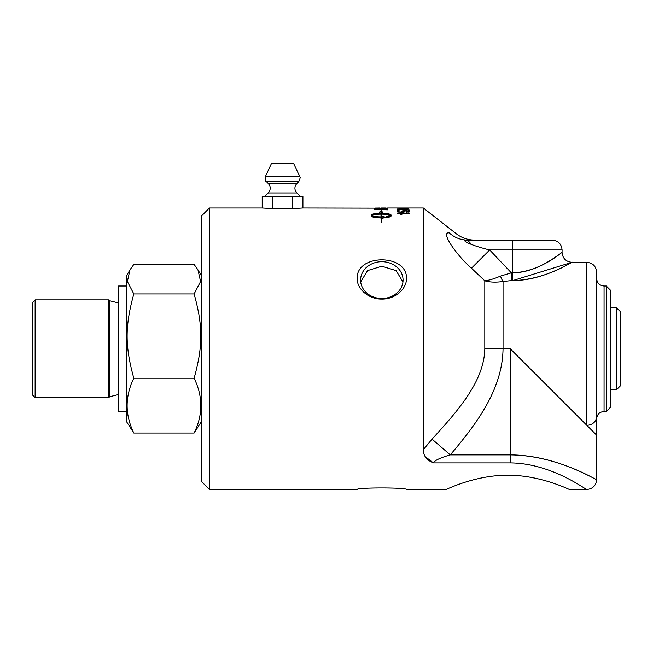 <?xml version="1.0" encoding="UTF-8"?>
<svg xmlns="http://www.w3.org/2000/svg" width="653" height="653" viewBox="0 0 653 653"><rect width="100%" height="100%" fill="white"/><g stroke="black" fill="none" stroke-linecap="round" stroke-linejoin="round"><path stroke-width="0.98" d="M386.094 208.266L375.646 208.013M381.393 208.209L386.094 208.16M379.858 208.193L381.393 208.119M375.646 208.144L379.858 208.103M379.858 207.981L375.646 208.07M374.112 208.127L302.91 207.981L292.732 208.609L292.732 196.259L302.91 196.259L302.91 207.981M386.094 209.793L385.825 208.895L384.242 208.65L375.646 208.911L386.094 209.515M386.062 209.082L387.629 209.842L374.112 209.409L375.646 208.952M387.417 209.36L387.629 209.842M374.332 209.148L374.332 208.658L379.638 208.356L387.417 208.87M374.112 209.409L374.332 208.658M398.689 207.989L399.718 207.981M399.538 207.989L408.247 207.989M408.345 207.989L397.489 207.989M399.538 208.274L408.37 208.176L399.538 208.38M408.345 208.348L397.489 208.176L408.345 208.348M397.685 209.654L399.089 209.686M399.089 209.417L399.089 210.356L397.685 210.356L397.685 209.164L409.366 210.07L399.089 209.417M398.812 209.654L398.812 209.164M398.559 213.8L400.118 213.8M400.118 213.727L401.864 214.584L397.489 213.327L409.366 213.327L400.118 213.727L401.073 214.584M380.993 216.894L380.993 217.351C376.177 217.269 373.018 216.788 371.516 215.931L371.516 215.457C373.018 216.331 376.177 216.804 380.993 216.894L380.993 214.151C376.177 214.2 373.018 214.633 371.516 215.457M380.993 212.037L379.728 211.907L381.148 210.56L382.56 212.209L381.295 212.07L381.295 213.327C387.27 213.409 390.535 213.964 391.106 215L391.106 215.939C390.992 216.641 389.4 217.204 386.339 217.629L386.339 216.6L390.78 215.457C389.27 214.633 386.111 214.2 381.295 214.151L381.295 216.894L382.127 216.404L385.703 217.18L382.127 218.445L382.127 217.931L381.295 217.939L381.295 222.844L380.993 217.939C375.026 217.776 371.761 217.106 371.182 215.939L371.182 215C371.753 213.964 375.026 213.409 380.993 213.327L380.993 212.037M380.993 212.519L380.993 213.327M380.993 213.8C375.026 213.882 371.753 214.437 371.182 215.466L371.182 216.404M371.182 215L371.182 215.466L371.182 215M384.886 217.49L382.127 216.869L382.127 217.343L381.295 217.351L381.295 216.894M386.339 217.065L390.78 215.931L390.78 215.457M391.106 215.466C390.535 214.437 387.27 213.882 381.295 213.8L381.295 213.327M381.948 212.143L381.148 210.56M381.148 211.041L379.728 212.388M408.125 211.294L409.562 211.947M401.677 211.629L402.95 211.262M397.685 211.221L399.081 211.221M408.092 212.201L408.37 211.466L405.48 210.935L402.795 211.474L403.946 212.445M402.248 212.225L401.513 211.384C401.668 210.911 402.942 210.658 405.342 210.633L409.562 211.466L406.264 212.356L408.37 211.466M399.081 212.078L402.248 211.89M402.795 211.474L403.766 212.29L397.685 212.021L397.685 210.739L399.081 210.739L399.081 211.743M405.815 208.536L405.815 209.009L404.354 209.009L404.354 208.536L405.815 208.536M586.778 489.489L569.489 489.489C570.028 490.011 541.068 475.098 507.756 475.221C474.445 475.098 445.493 490.011 446.023 489.489L406.517 489.489C407.08 487.44 356.562 487.44 357.126 489.489L209.466 489.489L209.466 207.981L201.565 215.882L201.565 481.579L209.466 489.489M357.126 489.489C356.562 487.44 407.08 487.44 406.517 489.489M446.023 489.489C445.493 490.011 474.445 475.098 507.756 475.221C541.068 475.098 570.028 490.011 569.489 489.489M409.162 207.981L423.307 207.981L423.307 449.705C423.348 455.876 426.752 460.275 433.51 462.895L510.23 462.895C552.144 463.238 586.884 490.591 586.778 489.481C592.769 488.885 596.067 485.595 596.654 479.604L596.654 272.187C596.067 266.187 592.777 262.89 586.778 262.31L586.778 425.283A9.877 8.75 0 0 0 596.654 416.532M433.412 462.863L425.176 456.627M406.517 278.358C406.721 289.434 394.396 299.401 381.825 299.058C369.247 299.401 356.922 289.434 357.126 278.358C356.562 253.666 407.08 253.666 406.517 278.358M290.846 208.609L274.26 208.609M272.374 196.259L272.374 208.609L262.196 207.981L262.196 196.259L292.732 196.259M360.693 281.933L367.557 270.595L381.825 266.22L396.085 270.595L402.95 281.933M272.374 208.609L292.732 208.609M299.67 176.392L265.436 176.392L271.444 163.511L293.67 163.511L299.67 176.392C299.254 177.877 301.572 175.028 298.772 181.558L266.342 181.558L268.269 183.501L296.846 183.501L298.772 181.558M126.486 421.577L126.486 275.884L129.988 269.82L127.368 281.5L133.816 293.94C124.903 326.165 124.903 345.992 133.816 378.218C124.903 396.485 124.903 414.753 133.816 433.012L126.486 421.577M197.949 269.82L201.451 275.884L201.451 421.577L194.121 433.012C203.042 414.753 203.042 396.485 194.121 378.218C203.042 345.992 203.042 326.165 194.121 293.94L200.569 281.5L197.949 269.82L194.121 264.449L133.816 264.449L129.988 269.82M194.121 433.012L133.816 433.012M194.121 378.218L133.816 378.218M194.121 293.94L133.816 293.94M35.123 299.858L32.65 302.331L32.65 395.138L35.123 397.612L108.855 397.612L108.855 299.858L35.123 299.858L35.123 397.612M126.486 411.455L118.585 411.455L118.585 286.014L126.486 286.014M610.237 307.751L616.326 307.563L616.326 389.906L610.237 389.719M616.326 307.563L620.35 311.579L620.35 385.882L616.326 389.906M360.587 280.088A21.239 18.39 0 0 0 381.825 298.478A21.239 18.39 0 0 0 403.056 280.088A21.239 18.39 0 0 0 381.825 261.698A21.239 18.39 0 0 0 360.587 280.088L360.587 280.088M596.654 348.735L596.654 418.859C597.095 414.361 599.56 411.896 604.066 411.455L604.066 286.014C599.56 285.573 597.095 283.1 596.654 278.602M606.286 411.455L610.237 407.505L610.237 289.965L606.286 286.014L606.286 411.455L604.066 411.455M471.45 268.195L489.693 249.96C473.36 246.067 458.586 239.945 467.515 240.084C476.861 240.084 476.861 240.084 467.515 240.084A29.63 27.957 -90 0 1 449.272 232.901C458.618 234.076 458.618 234.076 449.272 232.901C440.342 231.382 455.117 253.731 471.45 268.195L484.804 280.831L484.804 348.735L503.047 348.735L503.047 281.476L511.348 280.61L511.348 272.823L500.516 276.08C494.354 278.741 489.113 280.325 484.804 280.831C490.044 282.3 496.125 282.512 503.047 281.476A9.877 3.077 74.6 0 1 500.516 276.08M512.695 240.084L512.695 272.823C543.753 271.819 568.2 246.312 560.78 253.38C555.581 256.784 535.925 272.693 512.695 272.823L511.348 272.823L489.693 249.96L562.086 249.96C561.498 243.961 558.209 240.671 552.209 240.084L467.515 240.084L471.629 244.549M484.804 348.735C484.208 381.393 457.549 411.219 432.033 439.126L450.276 454.888C475.792 424.736 502.451 390.086 503.047 348.735L510.23 348.735L596.654 435.135M433.51 462.895C434.572 460.463 440.163 457.794 450.276 454.888L510.23 454.888C555.303 455.068 593.03 478.469 596.401 479.482C600.434 482.804 559.841 455.378 510.23 454.888L510.23 348.735M432.033 439.126L423.307 449.705M512.695 272.823L512.695 280.61C540.578 280.488 564.159 266.212 570.404 263.159C579.301 256.817 549.965 279.713 512.695 280.61L571.938 262.326C565.963 261.714 562.666 258.425 562.062 252.45L562.086 249.96M408.125 211.237L408.125 210.813M264.922 196.259L268.252 192.929L296.862 192.929L300.184 196.259M108.855 299.858L109.582 300.723L109.582 396.746L108.855 397.612M511.348 280.61L512.695 280.61M510.23 462.895L510.23 454.888M209.466 207.981L262.196 207.981M381.393 207.981L386.094 207.981M387.629 207.981L397.897 207.981M399.905 207.981L407.341 207.981M296.862 192.929C294.274 189.794 294.266 186.652 296.846 183.501M268.252 192.929C270.84 189.794 270.84 186.652 268.269 183.501M265.436 176.392C265.298 180.179 265.6 181.901 266.342 181.558M109.582 300.723L118.585 302.976M109.582 396.746L118.585 394.494M604.066 286.014L606.286 286.014M423.307 207.981L456.349 233.798C460.928 237.317 466.095 239.365 471.841 239.953L474.592 240.084M571.938 262.31L586.778 262.31"/></g></svg>
